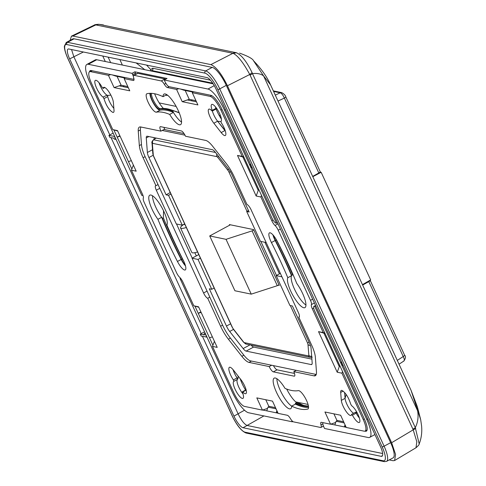 <?xml version="1.0" encoding="UTF-8"?>
<svg xmlns="http://www.w3.org/2000/svg" width="486" height="486" viewBox="0 0 486 486"><rect width="100%" height="100%" fill="white"/><g stroke="black" fill="none" stroke-linecap="round" stroke-linejoin="round"><path stroke-width="0.73" d="M251.25 294.139L226.039 239.325L209.709 235.941L234.92 290.762L251.25 294.139L277.299 285.695L252.088 230.88L226.039 239.325M253.765 229.975L252.088 230.88M230.376 224.793L209.709 235.941M278.982 284.79L277.299 285.695M107.309 95.675L106.78 95.043A9.659 2.655 61.7 0 1 99.047 82.735A9.659 2.655 -118.3 0 0 100.359 86.156A9.659 2.655 -118.3 0 0 106.78 95.043L107.752 95.45L110.844 95.104M135.916 74.194A5.516 1.519 -118.3 0 0 135.491 73.192L134.859 71.819L132.058 73.331L88.343 64.286A22.07 6.075 61.7 0 0 86.873 64.431A22.07 6.075 61.7 0 0 89.776 82.292L141.778 195.354L142.313 195.463A5.516 1.519 61.7 0 0 142.677 195.427L142.92 195.299M277.494 222.716L275.993 223.135A5.516 1.519 61.7 0 1 271.85 217.85L222.096 109.678A15.011 4.131 -118.3 0 0 210.827 95.305L169.007 86.648A5.516 1.519 61.7 0 1 164.863 81.362L164.232 79.99L167.032 78.477L134.859 71.819M276.88 378.722A17.381 4.781 -118.3 0 0 281.935 393.696A17.381 4.781 -118.3 0 0 291.673 406.144A166.655 45.866 -118.3 0 0 299.844 409.005A166.655 45.866 -118.3 0 0 307.76 409.084A10.388 2.861 -118.3 0 0 307.96 409.005A10.388 2.861 -118.3 0 0 306.089 399.553A10.388 2.861 -118.3 0 0 298.793 390.653A10.388 2.861 -118.3 0 0 298.349 390.635A164.444 45.259 61.7 0 1 291.29 390.41A164.444 45.259 61.7 0 1 285.027 388.387A17.381 4.781 -118.3 0 0 275.319 378.023A17.381 4.781 -118.3 0 0 274.159 378.144A17.381 4.781 -118.3 0 0 277.287 393.964A17.381 4.781 -118.3 0 0 289.498 408.86A17.381 4.781 -118.3 0 0 290.658 408.738A17.381 4.781 -118.3 0 0 291.673 406.138A17.381 4.781 61.7 0 1 281.935 393.696A17.381 4.781 61.7 0 1 276.88 378.722M308.567 407.45A166.655 45.866 61.7 0 1 303.58 406.989A166.655 45.866 61.7 0 1 295.409 404.121A17.381 4.781 -118.3 0 0 295.385 403.337A165.55 45.562 -118.3 0 0 303.124 406.01A165.55 45.562 -118.3 0 0 308.495 406.448M273.527 235.558A9.283 2.558 -118.3 0 0 274.93 239.343A9.283 2.558 -118.3 0 0 275.477 240.473A165.55 45.562 61.7 0 1 285.215 260.593A165.55 45.562 61.7 0 1 291.746 275.368A17.381 4.781 -118.3 0 0 294.856 289.917A17.381 4.781 -118.3 0 0 305.949 305.032A17.381 4.781 61.7 0 1 294.461 289.079A17.381 4.781 61.7 0 1 291.539 275.696A164.444 45.259 -118.3 0 0 275.167 240.527A10.388 2.861 61.7 0 1 272.944 234.884M150.581 93.33A9.283 2.558 -118.3 0 0 153.224 102.26A9.283 2.558 -118.3 0 0 159.201 109.168A9.283 2.558 -118.3 0 0 159.596 109.18A165.55 45.562 61.7 0 1 166.704 109.411A165.55 45.562 61.7 0 1 172.785 111.349A17.381 4.781 -118.3 0 0 181.564 122.071A17.381 4.781 61.7 0 1 173.417 112.406A164.444 45.259 -118.3 0 0 167.154 110.389A164.444 45.259 -118.3 0 0 160.094 110.158A10.388 2.861 61.7 0 1 159.651 110.146A10.388 2.861 61.7 0 1 153.485 103.342A10.388 2.861 61.7 0 1 149.876 93.342M163.035 96.671A166.655 45.866 -118.3 0 0 154.864 93.804A166.655 45.866 -118.3 0 0 146.948 93.731A10.388 2.861 -118.3 0 0 146.748 93.804A10.388 2.861 -118.3 0 0 148.619 103.257A10.388 2.861 -118.3 0 0 155.915 112.157A10.388 2.861 -118.3 0 0 156.358 112.175A164.444 45.259 61.7 0 1 163.418 112.406A164.444 45.259 61.7 0 1 169.681 114.423A17.381 4.781 -118.3 0 0 179.389 124.787A17.381 4.781 -118.3 0 0 180.549 124.671A17.381 4.781 -118.3 0 0 177.414 108.846A17.381 4.781 -118.3 0 0 165.21 93.95A17.381 4.781 -118.3 0 0 164.043 94.071A17.381 4.781 -118.3 0 0 163.035 96.671L166.771 94.661A17.381 4.781 61.7 0 1 166.771 94.649A17.381 4.781 -118.3 0 0 166.795 95.444A165.55 45.562 -118.3 0 0 165.993 95.08M185.494 265.909A10.388 2.861 61.7 0 1 181.187 259.457A166.655 45.866 61.7 0 1 161.65 217.303A17.381 4.781 61.7 0 1 155.793 207.236A17.381 4.781 61.7 0 1 152.489 195.767A17.381 4.781 -118.3 0 0 162.427 218.335A165.55 45.562 -118.3 0 0 170.531 236.858A165.55 45.562 -118.3 0 0 181.491 259.384A9.283 2.558 -118.3 0 0 185.257 265.052M221.179 132.575A9.659 2.655 -118.3 0 0 224.672 135.57A9.659 2.655 -118.3 0 0 225.316 135.503A9.659 2.655 -118.3 0 0 221.349 122.891L220.899 121.451A9.659 2.655 -118.3 0 0 220.905 121.445A9.659 2.655 -118.3 0 0 219.168 112.655A9.659 2.655 -118.3 0 0 212.382 104.381A9.659 2.655 -118.3 0 0 211.738 104.447A9.659 2.655 -118.3 0 0 212.218 110.383L212.273 111.057L211.92 110.863A9.659 2.655 -118.3 0 0 209.466 109.095A9.659 2.655 -118.3 0 0 208.822 109.162A9.659 2.655 -118.3 0 0 209.138 114.641A9.659 2.655 -118.3 0 0 213.852 123.231L221.179 132.575L224.909 130.564A9.659 2.655 -118.3 0 0 225.358 131.117A9.659 2.655 61.7 0 1 224.909 130.564L217.588 121.214L225.2 130.6M215.936 109.052L215.954 108.366A9.659 2.655 61.7 0 1 215.432 106.823A9.659 2.655 -118.3 0 0 215.96 108.378L215.656 108.852L216.483 108.773L216.44 108.123M212.37 111.008A9.659 2.655 -118.3 0 0 213.834 114.957A9.659 2.655 -118.3 0 0 217.588 121.214A9.659 2.655 61.7 0 1 212.37 111.008M356.147 413.167A9.659 2.655 -118.3 0 0 359.397 418.063A9.659 2.655 61.7 0 1 356.147 413.167L355.357 412.335L356.038 412.195L356.147 413.167L352.411 415.178A9.659 2.655 -118.3 0 0 358.711 422.516A9.659 2.655 -118.3 0 0 359.354 422.456A9.659 2.655 -118.3 0 0 358.073 414.625A9.659 2.655 -118.3 0 0 351.664 405.755L350.74 404.206C348.511 397.226 345.552 392.615 341.877 390.392A9.659 2.655 -118.3 0 0 341.233 390.452A9.659 2.655 -118.3 0 0 340.686 392.415L341.324 400.373A9.659 2.655 -118.3 0 0 344.896 409.558A9.659 2.655 -118.3 0 0 350.388 415.481A9.659 2.655 -118.3 0 0 351.032 415.415A9.659 2.655 -118.3 0 0 351.56 414.461L352.411 415.178M344.586 392.439L345.06 398.356A9.659 2.655 -118.3 0 0 346.876 404.212A9.659 2.655 -118.3 0 0 353.608 413.276A9.659 2.655 61.7 0 1 348.286 406.946A9.659 2.655 61.7 0 1 345.06 398.356L344.586 392.439M233.815 381.358L237.539 379.353A9.659 2.655 -118.3 0 0 237.059 380.07A9.659 2.655 -118.3 0 0 238.808 387.166A9.659 2.655 -118.3 0 0 243.012 393.976A9.659 2.655 61.7 0 1 238.019 385.283C236.81 381.96 236.652 379.979 237.545 379.347L237.089 377.901L237.976 378.582L237.545 379.347L233.809 381.358A9.659 2.655 -118.3 0 0 233.802 381.364A9.659 2.655 -118.3 0 0 235.54 390.155A9.659 2.655 -118.3 0 0 242.326 398.429A9.659 2.655 -118.3 0 0 242.97 398.362A9.659 2.655 -118.3 0 0 242.49 392.433L242.429 391.752L242.787 391.947A9.659 2.655 -118.3 0 0 245.242 393.715A9.659 2.655 -118.3 0 0 245.886 393.654A9.659 2.655 -118.3 0 0 245.57 388.168A9.659 2.655 -118.3 0 0 240.856 379.578L233.529 370.235A9.659 2.655 -118.3 0 0 230.036 367.24A9.659 2.655 -118.3 0 0 229.392 367.307A9.659 2.655 -118.3 0 0 233.359 379.918L233.809 381.358M233.359 379.918L237.095 377.901A9.659 2.655 61.7 0 1 233.08 369.682A9.659 2.655 -118.3 0 0 234.398 373.108A9.659 2.655 -118.3 0 0 237.089 377.901M103.044 97.06L103.968 98.603C106.197 105.59 109.156 110.194 112.831 112.424A9.659 2.655 -118.3 0 0 113.475 112.357A9.659 2.655 -118.3 0 0 114.022 110.395L113.384 102.437A9.659 2.655 -118.3 0 0 109.812 93.251A9.659 2.655 -118.3 0 0 104.32 87.334A9.659 2.655 -118.3 0 0 103.67 87.395A9.659 2.655 -118.3 0 0 103.147 88.349L102.297 87.632A9.659 2.655 -118.3 0 0 95.997 80.293A9.659 2.655 -118.3 0 0 95.353 80.36A9.659 2.655 -118.3 0 0 96.635 88.191A9.659 2.655 -118.3 0 0 103.044 97.06L107.011 95.256M103.968 98.603L107.704 96.586A9.659 2.655 -118.3 0 0 109.314 101.155A9.659 2.655 -118.3 0 0 113.858 108.354A9.659 2.655 61.7 0 1 107.704 96.593L107.752 95.45M164.055 129.452L184.036 133.589M133.431 76.63A5.516 1.519 61.7 0 0 132.69 74.698L132.058 73.331M133.717 77.912A5.516 1.519 61.7 0 1 133.729 75.373A5.516 1.519 61.7 0 1 134.1 75.336L161.224 80.949A5.516 1.519 61.7 0 1 164.311 84.248A5.516 1.519 -118.3 0 0 167.397 87.541L176.582 89.442L182.207 101.677L197.899 104.927L192.274 92.692L210.165 96.392A14.349 3.949 61.7 0 1 220.936 110.14L242.222 156.407L237.49 155.429L256.158 196.016L260.885 196.994L271.814 220.753A5.516 1.519 -118.3 0 0 275.015 225.474A5.516 1.519 61.7 0 1 278.211 230.194L310.481 300.348A5.516 1.519 61.7 0 1 311.411 304.601A5.516 1.519 -118.3 0 0 312.334 308.853L323.263 332.606L318.53 331.628L337.199 372.215L341.931 373.193L363.212 419.467A14.349 3.949 61.7 0 1 365.101 431.076A14.349 3.949 61.7 0 1 364.148 431.173L346.257 427.467L340.625 415.232L324.934 411.988L330.559 424.223L321.374 422.322A5.516 1.519 -118.3 0 0 321.009 422.358A5.516 1.519 -118.3 0 0 320.991 424.898A5.516 1.519 61.7 0 1 320.979 427.437A5.516 1.519 61.7 0 1 320.608 427.473L293.483 421.86A5.516 1.519 61.7 0 1 290.397 418.568A5.516 1.519 -118.3 0 0 287.311 415.269L278.126 413.367L272.5 401.132L256.808 397.882L262.434 410.123L244.543 406.418A14.349 3.949 61.7 0 1 233.772 392.676L212.485 346.403L217.218 347.381L198.549 306.794L193.817 305.815L182.894 282.062A5.516 1.519 -118.3 0 0 179.692 277.342A5.516 1.519 61.7 0 1 176.497 272.616L144.227 202.462A5.516 1.519 61.7 0 1 143.297 198.209A5.516 1.519 -118.3 0 0 142.374 193.963L131.445 170.203L136.177 171.181L117.509 130.594L112.776 129.616L91.496 83.343A14.349 3.949 61.7 0 1 89.606 71.734A14.349 3.949 61.7 0 1 90.56 71.636L108.451 75.342L114.082 87.577L129.774 90.827L124.143 78.592L133.328 80.494A5.516 1.519 -118.3 0 0 133.699 80.451A5.516 1.519 -118.3 0 0 133.717 77.912A5.516 1.519 61.7 0 1 133.419 79.163A5.516 1.519 61.7 0 1 133.049 79.206L91.228 70.549A15.011 4.131 -118.3 0 0 90.226 70.652A15.011 4.131 -118.3 0 0 89.467 71.825M113.882 129.938L131.876 169.055M180.579 278.278L180.051 278.563L232.053 391.625A22.07 6.075 61.7 0 0 248.632 412.766L292.341 421.812L291.715 420.445A5.516 1.519 61.7 0 0 291.703 420.42M181.035 278.867A5.516 1.519 61.7 0 0 180.579 278.672L180.051 278.563M194.929 306.137L212.917 345.254M262.738 410.02L278.041 413.185M200.894 311.891L198.233 313.324L201.125 312.389M213.141 83.841L96.75 59.748A22.07 6.075 -118.3 0 0 95.274 59.9L86.873 64.431M303.616 405.415A171.066 47.081 61.7 0 1 300.075 403.659L296.32 402.833L295.385 403.337M297.25 403.107A17.381 4.781 61.7 0 1 286.691 389.055M179.152 112.643A160.028 44.044 -118.3 0 0 178.149 112.278L171.351 109.939A165.55 45.562 -118.3 0 0 167.64 108.907A165.55 45.562 -118.3 0 0 160.532 108.676A9.283 2.558 61.7 0 1 160.131 108.664A9.283 2.558 61.7 0 1 159.924 108.603A9.283 2.558 61.7 0 1 153.163 99.77A9.283 2.558 61.7 0 1 151.413 93.355M163.399 108.439A14.799 4.076 61.7 0 1 155.939 96.86A14.799 4.076 61.7 0 1 154.645 93.762M123.395 85.676L123.93 86.83M191.527 99.776L192.055 100.93M221.409 119.113A16.281 4.477 61.7 0 1 217.163 111.464A16.281 4.477 61.7 0 1 216.1 108.998M245.576 390.058A16.281 4.477 61.7 0 1 242.143 383.673A16.281 4.477 61.7 0 1 240.175 378.716M251.086 345.103A8.28 2.278 61.7 0 0 253.595 347.071L311.891 359.136M182.159 225.158L182.305 225.468M194.819 252.69L196.308 255.922M154.153 139.354L154.026 137.629M364.895 431.161L365.351 431.258A15.011 4.131 -118.3 0 0 366.353 431.155A15.011 4.131 -118.3 0 0 364.372 419.011L314.624 310.84A5.516 1.519 61.7 0 1 313.895 306.374A5.516 1.519 61.7 0 1 314.266 306.338L314.794 306.447L366.796 419.509A22.07 6.075 61.7 0 1 369.706 437.37A22.07 6.075 61.7 0 1 368.23 437.522L324.514 428.476L323.883 427.103A5.516 1.519 61.7 0 1 323.099 422.674M292.845 421.544L292.341 421.812M330.863 424.12L346.172 427.285M315.766 305.925L314.794 306.447M164.232 79.99L207.947 89.035A22.07 6.075 61.7 0 1 224.52 110.182L276.522 223.244M119.848 135.691L117.187 137.125L120.078 136.189M128.444 161.595L131.335 160.659M112.23 74.893L115.692 76.083L124.787 77.967M124.823 77.93L121.694 76.855M180.361 88.999L183.817 90.183L192.912 92.067M192.954 92.03L189.819 90.955M345.668 426.192L344.343 426.908L345.03 424.807M344.161 422.911L336.087 421.24L334.878 424.952M343.626 421.757L337.491 420.487L336.087 421.24M277.542 412.092L276.218 412.808L276.899 410.706M275.501 407.657L269.365 406.387L267.962 407.14L266.753 410.852M267.962 407.14L276.03 408.811M308.422 405.98A165.55 45.562 61.7 0 1 304.06 405.506A165.55 45.562 61.7 0 1 300.348 404.474A165.55 45.562 61.7 0 1 296.32 402.833M293.088 274.754L292.681 274.863A165.55 45.562 -118.3 0 0 286.145 260.089A165.55 45.562 -118.3 0 0 276.413 239.969A9.283 2.558 61.7 0 1 275.927 238.966M292.681 274.863L291.746 275.368M179.225 112.819L173.721 110.844A165.55 45.562 -118.3 0 0 171.351 109.939M173.721 110.844L172.785 111.349M167.421 95.104L166.795 95.444M183.726 261.182A9.283 2.558 61.7 0 1 182.426 258.88A165.55 45.562 61.7 0 1 171.467 236.354A165.55 45.562 61.7 0 1 163.363 217.831L162.427 218.335M163.569 210.845L163.363 217.831M212.218 110.383L215.954 108.366L216.483 108.773L212.273 111.057M356.038 412.195L357.374 413.197M355.375 412.328L351.621 414.351M237.976 378.582L238.14 376.109M214.144 288.01L211.756 289.298L209.296 288.787L226.44 326.063A8.28 2.278 -118.3 0 0 229.684 331.458L243.152 348.565A8.28 2.278 -118.3 0 0 246.123 351.105L311.149 364.561A8.28 2.278 -118.3 0 0 311.702 364.506A8.28 2.278 -118.3 0 0 312.17 362.854L311.076 348.304A8.28 2.278 -118.3 0 0 309.515 343.256L292.372 305.98L289.911 305.475L276.182 275.617L281.929 276.807M276.182 275.617L280.349 273.369M316.271 374.402A19.312 5.316 61.7 0 1 315.651 374.348L250.624 360.891A19.312 5.316 61.7 0 1 243.686 354.974L230.218 337.867A19.312 5.316 61.7 0 1 222.655 325.28L192.067 258.206L198.021 259.439L200.414 258.151M211.756 289.298L198.021 259.439M198.774 254.591L192.067 258.206M266.17 242.544L260.423 241.354L246.688 211.501L249.148 212.011L232.004 174.735A8.28 2.278 -118.3 0 0 228.76 169.341L215.292 152.227A8.28 2.278 -118.3 0 0 212.321 149.694L147.294 136.238A8.28 2.278 -118.3 0 0 146.742 136.293A8.28 2.278 -118.3 0 0 146.274 137.945L147.367 152.495A8.28 2.278 -118.3 0 0 148.929 157.537L166.072 194.813L168.533 195.323L182.262 225.182L176.309 223.949L145.144 156.753A19.312 5.316 61.7 0 1 141.505 144.986L140.411 130.436A19.312 5.316 61.7 0 1 140.989 127.028M184.984 135.181L162.184 130.461M170.246 192.565L166.072 194.813M170.92 194.035L168.533 195.323M182.262 225.182L184.656 223.888M248.474 210.535L246.688 211.501M209.49 337.794L212.376 336.859M184.978 224.593L183.842 224.362A10.607 2.296 155.3 0 0 180.555 227.934A10.607 2.296 155.3 0 0 186.314 227.497M180.555 227.934L191.812 252.41A10.607 2.296 -24.7 0 0 197.565 251.967M362.453 284.638L370.666 279.924L321.161 172.293L312.808 176.697M320.061 172.068L321.161 172.293M220.45 115.589L219.107 115.31M176.132 106.416L159.22 102.911M229.647 225.188L229.368 224.587L253.595 229.599L279.256 285.391L278.247 285.185M153.467 139.768L215.48 152.464M273.339 371.857L294.151 376.164A5.516 1.519 -118.3 0 0 294.522 376.128A5.516 1.519 -118.3 0 0 293.793 371.662L314.005 375.848A19.865 5.468 -118.3 0 0 315.335 375.708A19.865 5.468 -118.3 0 0 316.453 371.747L315.365 357.198A19.865 5.468 -118.3 0 0 311.623 345.084L298.756 317.109A5.516 1.519 -118.3 0 0 299.121 317.072A5.516 1.519 -118.3 0 0 298.398 312.607L251.122 209.824A5.516 1.519 -118.3 0 0 246.979 204.539L234.112 176.564A19.865 5.468 -118.3 0 0 226.324 163.618L212.856 146.511A19.865 5.468 -118.3 0 0 205.724 140.424L185.512 136.238A5.516 1.519 -118.3 0 0 181.369 130.953L160.55 126.646A5.516 1.519 -118.3 0 0 160.186 126.682A5.516 1.519 -118.3 0 0 160.909 131.147L140.697 126.968A19.865 5.468 -118.3 0 0 139.373 127.101A19.865 5.468 -118.3 0 0 138.249 131.068L139.342 145.618A19.865 5.468 -118.3 0 0 143.084 157.725L155.951 185.701A5.516 1.519 -118.3 0 0 155.581 185.737A5.516 1.519 -118.3 0 0 156.31 190.202L203.585 292.985A5.516 1.519 -118.3 0 0 207.729 298.27L220.595 326.246A19.865 5.468 -118.3 0 0 228.377 339.192L241.846 356.305A19.865 5.468 -118.3 0 0 248.984 362.386L269.195 366.572A5.516 1.519 -118.3 0 0 273.339 371.857L277.075 369.84A5.516 1.519 61.7 0 1 273.454 365.618M287.803 277.706A17.381 4.781 -118.3 0 0 290.725 291.096A17.381 4.781 -118.3 0 0 304.941 307.626A17.381 4.781 -118.3 0 0 302.65 293.562A17.381 4.781 -118.3 0 0 296.794 283.49A166.655 45.866 -118.3 0 0 277.257 241.342A10.388 2.861 -118.3 0 0 270.143 232.806A10.388 2.861 -118.3 0 0 269.451 232.873A10.388 2.861 -118.3 0 0 271.431 242.544A164.444 45.259 61.7 0 1 287.803 277.706L291.539 275.696M166.905 225.103A17.381 4.781 -118.3 0 0 163.982 211.72A17.381 4.781 -118.3 0 0 149.767 195.184A17.381 4.781 -118.3 0 0 152.057 209.253A17.381 4.781 -118.3 0 0 157.914 219.32A166.655 45.866 -118.3 0 0 177.451 261.468A10.388 2.861 -118.3 0 0 184.565 270.003A10.388 2.861 -118.3 0 0 185.257 269.937A10.388 2.861 -118.3 0 0 183.277 260.265A164.444 45.259 61.7 0 1 166.905 225.103M318.53 331.628L323.907 333.171L339.295 366.638L337.199 372.215M315.523 305.5A5.516 1.519 61.7 0 1 315.384 305.093M237.49 155.429L242.86 156.972L258.254 190.439L256.158 196.016M182.207 101.677L187.323 99.946L196.484 101.847M165.598 79.254A5.516 1.519 -118.3 0 0 164.961 78.932L137.836 73.319A5.516 1.519 -118.3 0 0 137.465 73.356L133.729 75.373M114.082 87.577L119.192 85.846L128.359 87.747M294.492 373.448L277.075 369.84M192.213 258.127L176.515 223.991M160.909 131.147L164.645 129.136A5.516 1.519 61.7 0 1 163.946 127.35M193.817 305.815L198.756 307.237M214.411 341.281L212.485 346.403M262.434 410.123L267.555 408.386M330.559 424.223L335.686 422.486M333.912 413.841L337.071 420.712M341.931 373.193L342.545 371.553M324.842 333.062L323.263 332.606M260.885 196.994L261.504 195.354M243.802 156.863L242.222 156.407M258.698 189.254L258.254 190.439M242.86 156.972L244.002 157.3M192.274 92.692L193.313 91.678M178.83 88.683L176.582 89.442M124.143 78.592L125.188 77.578M110.705 74.577L108.451 75.342M119.192 85.846L121.111 85.202L117.047 76.363M127.824 86.587L121.111 85.202M112.776 129.616L117.709 131.038M133.371 165.082L131.445 170.203M187.323 99.946L189.236 99.302L185.172 90.463M195.955 100.687L189.236 99.302M323.907 333.171L325.043 333.499M339.744 365.46L339.295 366.638M265.781 399.741L268.946 406.612M296.253 370.338L293.793 371.662M269.195 366.572L271.656 365.241M209.733 297.189L207.729 298.27M155.951 185.701L157.956 184.619M298.756 317.109L299.358 316.787M295.409 404.121L291.673 406.138M173.417 112.406L169.681 114.423M161.65 217.303L157.914 219.32M252.204 167.725L251.141 167.506L249.792 164.566L250.849 164.784M380.398 446.434L216.088 89.205A12.126 3.335 -118.3 0 0 206.975 77.584L68.854 48.995A12.126 3.335 -118.3 0 0 68.04 49.08A12.126 3.335 -118.3 0 0 69.644 58.891L233.948 416.125A12.126 3.335 -118.3 0 0 243.061 427.747L381.182 456.336A12.126 3.335 -118.3 0 0 381.996 456.251A12.126 3.335 -118.3 0 0 380.398 446.434M250.557 164.147L249.792 164.566M341.798 362.526L340.741 362.301L341.506 361.882M340.741 362.301L342.089 365.241L343.152 365.46M386.577 461.366L393.113 457.842A18.741 5.158 -118.3 0 0 390.641 442.673L226.288 85.354A18.741 5.158 -118.3 0 0 212.212 67.396L74.054 38.801A18.741 5.158 -118.3 0 0 72.803 38.923L66.266 42.452A18.741 5.158 61.7 0 1 67.518 42.325L205.675 70.92A18.741 5.158 61.7 0 1 219.751 88.871L384.104 446.203A18.741 5.158 61.7 0 1 386.577 461.366L384.311 461.645A1.658 1.549 -78.3 0 1 383.247 460.783L245.084 432.188A17.089 4.702 61.7 0 1 232.253 415.816L67.9 58.49A17.089 4.702 61.7 0 1 66.789 44.548L204.952 73.143A17.089 4.702 61.7 0 1 217.783 89.509L382.136 446.841A17.089 4.702 61.7 0 1 383.247 460.783M420.688 419.685L417.353 406.709L411.041 390.276L420.688 419.685L421.587 425.949C422.176 432.23 421.38 438.232 419.187 443.961L419.187 443.961C419.333 444.514 418.27 445.777 415.998 447.752L394.602 460.534L393.065 460.722L389.237 459.926M394.602 460.534L395.574 454.471L391.631 442.722L227.442 85.749L249.755 74.492L252.1 72.663L252.477 73.599C257.264 73.094 260.97 73.872 263.588 75.913L417.602 410.767C418.653 416.696 417.887 422.322 415.311 427.625L419.187 443.961M232.964 53.29L96.082 24.962A6.622 6.203 -78.3 0 1 99.193 24.349L236.081 52.676A6.622 6.203 101.7 0 0 232.964 53.29L210.875 64.614C216.003 66.716 221.525 73.763 227.442 85.749M210.875 64.614L72.851 36.049L71.442 36.164L70.112 40.374M415.998 447.752L416.824 441.786L413.197 429.837L415.761 428.488M252.1 72.663C246.767 61.704 241.572 55.076 236.518 52.78L233.195 53.357C237.879 55.702 243.401 62.743 249.755 74.492L250.083 75.136A6.622 1.434 -24.7 0 0 252.477 73.599L415.311 427.625A6.622 1.434 -24.7 0 1 412.924 429.162L413.197 429.837L391.631 442.722M270.587 84.904L263.588 75.913L253.558 60.817C261.298 68.739 266.972 76.77 270.593 84.91L411.047 390.288M99.193 24.349L236.518 52.78M72.851 36.049L95.797 24.92L98.889 24.3C95.949 24.452 94.393 24.725 94.223 25.12L71.466 36.146M96.082 24.962L94.223 25.12M71.539 49.554L73.811 56.643L109.812 134.92L113.153 133.115M150.593 70.895L152.045 70.61L151.286 71.035M109.812 134.92L108.913 135.412L109.818 137.368L113.87 138.206L114.319 139.184L116.039 139.391M114.69 136.451L108.913 135.412M205.639 334.186L203.92 333.985L205.214 333.268M206.987 337.126L201.216 336.087L200.311 334.125L204.551 331.829M202.455 336.342L238.122 413.878C241.366 420.487 244.397 424.357 247.228 425.499L382.652 453.529M111.057 137.629L201.21 333.633M210.383 80.16L152.647 68.21L150.721 69.626L146.578 65.081M151.049 70.61L150.721 69.626L150.636 70.871M136.153 62.925L144.767 69.686M114.483 136.56L115.832 139.5M203.92 333.985L204.369 334.963L200.311 334.125M206.781 337.235L205.432 334.301M370.065 280.27A2.758 0.595 155.3 0 1 370.192 280.361A2.758 0.595 155.3 0 1 368.789 281.625L362.653 285.069M403.593 361.001C404.692 360.898 404.571 359.397 403.234 356.511L397.311 360.418M273.588 91.429L280.234 92.802C281.607 93.288 282.986 95.049 284.371 98.075A2.758 0.595 -24.7 0 0 285.768 96.817L320.213 171.704A2.758 0.595 155.3 0 1 318.816 172.967L312.674 176.412M315.621 305.609L314.266 306.338M225.492 109.654L224.52 110.182M366.796 419.509L367.768 418.987M96.75 59.748L88.343 64.286M207.947 89.035L214.241 85.639M132.69 74.698L135.491 73.192M365.351 431.258L366.985 430.371M275.477 240.473L276.485 239.914M160.532 108.676L159.596 109.18M181.491 259.384L182.536 258.801M220.832 121.658L217.588 121.214L213.852 123.231M341.324 400.373L345.06 398.356L346.147 394.432M311.149 364.561L312.048 364.075M253.595 347.071L246.123 351.105M243.152 348.565L249.992 344.878M233.499 329.399L229.684 331.458M226.44 326.063L230.613 323.81M148.85 136.56L146.274 137.945M147.367 152.495L152.525 149.712M153.163 155.253L148.929 157.537M244.391 342.642A2.758 2.582 101.7 0 0 246.165 344.082L310.281 357.356A2.758 2.582 -78.3 0 1 308.507 355.91L244.391 342.642A2.758 0.759 61.7 0 1 243.395 341.786L233.377 329.01A2.758 0.759 61.7 0 1 232.308 327.224L153.783 156.504A2.758 0.759 61.7 0 1 153.266 154.834L152.397 143.953A2.758 0.759 61.7 0 1 152.738 143.376L216.853 156.644A2.758 0.759 61.7 0 1 217.856 157.5L227.867 170.27A2.758 0.759 61.7 0 1 228.936 172.062L247.003 211.331M290.342 305.56L307.462 342.782A2.758 0.759 61.7 0 1 307.978 344.453L308.847 355.333A2.758 0.759 61.7 0 1 308.507 355.91M276.491 275.447L260.854 241.445M227.867 170.27A2.758 1.403 -38.1 0 1 228.39 168.867M218.36 156.121A2.758 1.403 141.9 0 0 217.856 157.5M216.853 156.644A2.758 2.582 -78.3 0 1 216.865 154.226M153.868 139.713A2.758 2.582 101.7 0 0 152.738 143.376M152.397 143.953A2.758 2.248 175.4 0 1 151.984 142.914A2.758 2.248 175.4 0 1 151.978 142.854M153.473 139.768C152.045 141.268 151.553 142.319 151.984 142.908L152.847 153.795A2.758 2.248 -4.6 0 0 153.266 154.834M153.783 156.504A2.758 0.595 155.3 0 1 153.612 156.401L152.847 153.789M153.612 156.401L232.132 327.121A2.758 0.595 -24.7 0 0 232.308 327.224M233.377 329.01A2.758 1.403 141.9 0 0 233.541 329.453L232.132 327.121M233.541 329.453L243.553 342.229A2.758 1.403 -38.1 0 1 243.395 341.786M308.847 355.333A2.758 2.248 -4.6 0 0 311.672 356.274M310.402 345.443A2.758 2.248 175.4 0 1 307.978 344.453M307.462 342.782A2.758 0.595 -24.7 0 0 309.139 342.436M264.906 242.283L279.432 273.861M230.437 171.783A2.758 0.595 155.3 0 1 228.936 172.056M322.862 423.889L320.991 424.898M363.212 419.467L364.312 418.871M313.677 308.124L312.334 308.853M311.411 304.601L314.412 302.978M310.481 300.348L312.662 299.169M280.392 229.015L278.211 230.194M278.016 223.852L275.015 225.474M271.814 220.753L273.059 220.079M222.035 109.544L220.936 110.14M210.165 96.392L211.641 95.596M169.043 86.654L167.397 87.541M164.311 84.248L165.933 83.373M161.224 80.949L164.961 78.932M137.836 73.319L134.1 75.336M133.328 80.494L133.936 80.166M92.206 70.749L90.56 71.636M242.787 391.947L246.159 390.124M343.165 391.078L340.686 392.415M314.005 375.848L316.173 374.676M294.151 376.164L294.759 375.842M251.444 361.062L248.984 362.386M241.846 356.305L243.875 355.211M230.407 338.098L228.377 339.192M220.595 326.246L222.6 325.164M203.585 292.985L206.963 291.163M159.687 188.38L156.31 190.202M145.089 156.644L143.084 157.725M139.342 145.618L141.469 144.47M140.381 129.914L138.249 131.068M103.147 88.349L104.757 87.48M307.76 409.084L308.136 408.878M271.431 242.544L275.167 240.527M156.358 112.175L160.094 110.158M177.451 261.468L181.187 259.457M381.182 456.336L382.512 455.619M245.084 432.188A1.658 1.549 101.7 0 0 246.153 433.05L384.311 461.645M382.136 446.841A1.658 0.358 -24.7 0 0 384.104 446.203L390.641 442.673M226.288 85.354L219.751 88.877A1.658 0.358 155.3 0 1 217.783 89.509M204.952 73.143A1.658 1.549 -78.3 0 1 205.675 70.92L212.212 67.396M74.054 38.801L67.518 42.325A1.658 1.549 101.7 0 0 66.789 44.548M67.9 58.49A1.658 0.358 155.3 0 1 67.797 58.429L232.15 415.755A1.658 0.358 -24.7 0 0 232.253 415.816M232.168 415.633A1.658 0.358 -24.7 0 0 232.15 415.755C236.81 425.438 241.481 431.204 246.153 433.05M412.924 429.162L250.083 75.136M253.552 60.805L253.558 60.817C252.829 58.806 248.17 56.242 239.58 53.126M83.385 52.002L69.644 58.897M212.692 83.161L152.045 70.61A1.658 1.549 -78.3 0 0 152.647 68.21M243.061 427.747L263.892 415.925M233.948 416.125L244.513 410.202M105.292 61.515L102.759 56.012M119.835 59.547L122.369 65.051M108.129 57.123L110.662 62.627M295.695 401.892L308.057 404.449M370.192 280.361L404.638 355.248A2.758 0.595 -24.7 0 1 403.234 356.511L368.789 281.625M281.813 92.644A2.758 2.582 101.7 0 0 281.752 92.632L281.752 92.632A2.758 2.582 101.7 0 0 280.234 92.802L275.289 95.128M285.768 96.817A2.758 0.595 -24.7 0 0 285.768 96.811C285.446 95.365 284.103 93.968 281.752 92.632L273.339 90.888M278.016 101.058L284.371 98.075L318.816 172.967M313.895 306.374L315.56 305.475M133.948 78.878L133.419 79.163M374.931 434.551L369.706 437.37M156.267 138.091L153.461 139.774M246.165 344.082L243.553 342.229M310.281 357.356L312.231 357.119M320.979 427.437L323.457 426.101M365.101 431.076L367.106 429.995M89.606 71.734L91.647 70.634M242.429 391.752L246.074 389.784M103.087 88.458L104.836 87.516M66.266 42.452L64.413 46.091C64.292 47.051 64.298 50.453 67.797 58.429M103.451 24.956L98.889 24.3M399.049 364.208L404.03 360.922C405.695 358.115 405.895 356.226 404.638 355.248"/></g></svg>
